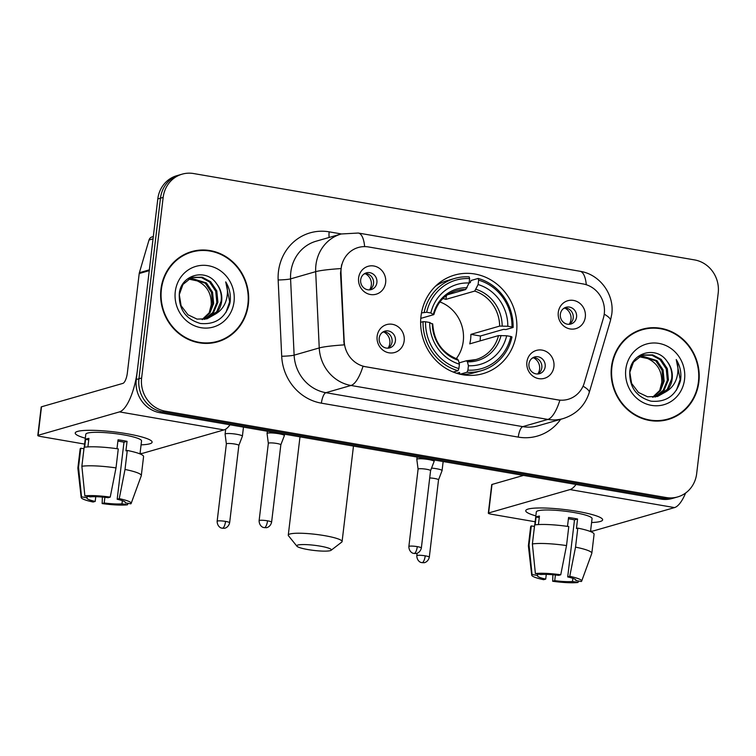 <?xml version="1.0" encoding="UTF-8"?>
<svg xmlns="http://www.w3.org/2000/svg" width="756" height="756" viewBox="0 0 756 756"><rect width="100%" height="100%" fill="white"/><g stroke="black" fill="none" stroke-linecap="round" stroke-linejoin="round"><path stroke-width="1.13" d="M421.007 316.14A51.295 47.864 74 0 0 482.933 373.672A51.295 47.864 74 0 0 516.518 332.602A51.295 47.864 74 0 0 454.583 275.071A51.295 47.864 74 0 0 421.007 316.14M553.921 366.698A14.515 13.542 -106 0 1 538.707 378.624A14.515 13.542 -106 0 1 526.894 362.039A14.515 13.542 -106 0 1 542.109 350.113A14.515 13.542 -106 0 1 553.921 366.698M528.945 363.938A8.713 8.127 74 0 0 539.463 373.7A8.713 8.127 74 0 0 545.17 366.726A8.713 8.127 74 0 0 534.653 356.964A8.713 8.127 74 0 0 528.945 363.938M404.167 340.88A14.515 13.542 -106 0 1 388.953 352.806A14.515 13.542 -106 0 1 377.14 336.222A14.515 13.542 -106 0 1 392.355 324.296A14.515 13.542 -106 0 1 404.167 340.88M379.191 338.112A8.713 8.127 74 0 0 389.709 347.883A8.713 8.127 74 0 0 395.416 340.909A8.713 8.127 74 0 0 384.899 331.137A8.713 8.127 74 0 0 379.191 338.112M585.314 317.019A14.515 13.542 -106 0 1 570.1 328.945A14.515 13.542 -106 0 1 558.287 312.351A14.515 13.542 -106 0 1 573.502 300.425A14.515 13.542 -106 0 1 585.314 317.019M560.347 314.25A8.713 8.127 74 0 0 570.856 324.022A8.713 8.127 74 0 0 576.563 317.047A8.713 8.127 74 0 0 566.046 307.276A8.713 8.127 74 0 0 560.347 314.25M385.645 282.593A14.515 13.542 -106 0 1 370.431 294.519A14.515 13.542 -106 0 1 358.618 277.925A14.515 13.542 -106 0 1 373.833 265.999A14.515 13.542 -106 0 1 385.645 282.593M360.678 279.824A8.713 8.127 74 0 0 371.187 289.595A8.713 8.127 74 0 0 376.894 282.621A8.713 8.127 74 0 0 366.376 272.85A8.713 8.127 74 0 0 360.678 279.824M533.027 357.635A8.713 8.127 -106 0 1 541.816 367.69A8.713 8.127 -106 0 1 537.733 373.993M383.283 331.818A8.713 8.127 -106 0 1 392.062 341.873A8.713 8.127 -106 0 1 387.979 348.176M564.43 307.947A8.713 8.127 -106 0 1 573.218 318.011A8.713 8.127 -106 0 1 569.126 324.305M364.761 273.53A8.713 8.127 -106 0 1 373.54 283.585A8.713 8.127 -106 0 1 369.457 289.879M341.013 272.944A26.129 24.381 -106 0 1 341.173 268.418A26.129 24.381 -106 0 1 358.278 247.505A26.129 24.381 -106 0 1 368.559 246.957L583.008 283.925A26.129 24.381 -106 0 1 603.373 318.181L584.322 382.791A26.129 24.381 -106 0 1 568.115 399.319A26.129 24.381 -106 0 1 557.833 399.867L365.63 366.736A26.129 24.381 -106 0 1 344.197 341.391L341.013 272.944L340.531 273.086L341.627 264.742M160.952 289.17A46.948 43.801 74 0 0 217.624 341.816A46.948 43.801 74 0 0 248.355 304.233A46.948 43.801 74 0 0 191.684 251.587A46.948 43.801 74 0 0 160.952 289.17M216.282 342.185A46.948 43.801 74 0 0 222.831 339.406M611.472 366.84A46.948 43.801 74 0 0 668.143 419.495A46.948 43.801 74 0 0 698.875 381.912A46.948 43.801 74 0 0 642.203 329.266A46.948 43.801 74 0 0 611.472 366.84M666.801 419.854A46.948 43.801 74 0 0 673.341 417.085M182.168 174.154L176.809 175.694A29.04 27.093 74 0 0 157.806 198.932L136.269 379.531A29.04 27.093 74 0 0 159.903 412.71L660.876 499.083L663.551 498.308A29.04 27.093 74 0 0 674.976 497.703A29.04 27.093 74 0 1 663.551 498.308L162.578 411.935L663.551 498.308L666.234 497.542A29.04 27.093 74 0 0 677.659 496.928A29.04 27.093 74 0 0 696.663 473.681L718.2 293.092A29.04 27.093 74 0 0 694.566 259.913L193.593 173.54A29.04 27.093 74 0 0 182.168 174.154A29.04 27.093 74 0 0 163.164 197.392L141.627 377.991A29.04 27.093 74 0 0 165.262 411.17L666.234 497.542M136.269 379.531L138.953 378.756A29.04 27.093 74 0 0 162.578 411.935A29.04 27.093 74 0 1 138.953 378.756L160.48 198.166L138.953 378.756L141.627 377.991M179.493 174.919A29.04 27.093 74 0 0 160.48 198.166A29.04 27.093 74 0 1 179.493 174.919M583.056 386.193A33.878 6.87 16.4 0 1 589.226 392.572C584.974 405.679 576.27 414.354 563.097 418.607A38.717 36.118 -106 0 1 547.864 419.419A33.878 11.113 99.8 0 0 559.875 400.245L363.003 366.301A33.878 11.113 -80.2 0 1 350.992 385.475A38.717 36.118 -106 0 1 319.24 347.94A33.878 3.015 -2.7 0 1 344.122 344.878L340.531 273.086M647.883 328.548A46.948 43.801 74 0 0 640.871 329.673M197.373 250.869A46.948 43.801 74 0 0 190.351 251.994M660.876 499.083A29.04 27.093 74 0 0 672.301 498.469L677.659 496.928M191.816 252.05A46.456 43.347 74 0 0 161.406 289.246A46.456 43.347 74 0 0 217.492 341.353A46.456 43.347 74 0 0 247.902 304.158A46.456 43.347 74 0 0 191.816 252.05L189.132 252.825A46.456 43.347 74 0 0 183.802 254.772M188.735 279.096L197.221 280.892C206.927 285.532 211.604 293.526 211.245 304.876L209.204 312.776M190.748 278.085L206.388 282.924L212.549 292.175L213.646 303.487L210.026 312.823L202.665 319.533M190.238 278.312L205.32 283.226L211.482 292.477L212.578 303.789L209.129 312.88L202.098 319.561M215.262 314.156A21.877 20.412 74 0 0 221.669 301.181A21.877 20.412 74 0 0 216.585 283.736C206.067 267.671 180.986 274.806 179.295 293.422C178.577 309.195 185.645 319.221 200.501 323.492C215.469 324.825 225.279 318.059 229.928 303.184L230.164 301.587C230.93 294.528 229.446 287.951 225.713 281.875C227.962 288.31 228 294.812 225.836 301.379C223.889 306.945 220.365 311.198 215.262 314.156L207.059 318.777L197.051 319.108L187.97 314.789L181.1 305.736L179.295 294.632L182.952 284.464L190.984 277.981L192.837 277.339L202.183 277.187L210.641 281.704L216.802 290.947L217.898 302.258L213.57 312.587L204.895 319.268M192.307 277.499L201.408 277.565L209.573 282.007L215.734 291.258L216.83 302.57L212.691 312.644L204.347 319.353M216.585 283.736C220.45 289.047 221.952 294.916 221.083 301.342L216.717 311.718L206.52 318.919M175.279 291.636A31.554 29.437 74 0 0 200.964 327.688A31.554 29.437 74 0 0 234.029 301.767A31.554 29.437 74 0 0 208.354 265.715A31.554 29.437 74 0 0 175.279 291.636M197.221 280.892A21.877 20.412 74 0 0 188.594 279.181M209.261 343.309A46.456 43.347 74 0 0 214.817 342.128L217.492 341.353M225.713 281.875L229.673 301.729L225.921 312.493M85.324 438.206A38.717 5.736 6.8 0 1 76.715 431.704A38.717 5.736 6.8 0 1 127.065 433.755A38.717 5.736 6.8 0 1 150.973 440.559A38.717 5.736 6.8 0 1 141.07 444.849A38.717 5.736 6.8 0 0 152.107 442.194A38.717 5.736 6.8 0 0 127.065 433.755A38.717 5.736 6.8 0 0 75.222 433.018A38.717 5.736 6.8 0 0 85.324 438.206M149.423 269.826A4.838 4.517 74 0 0 149.253 270.639L137.403 370.024A38.717 12.701 99.8 0 1 119.476 411.897L38.102 435.295A4.838 0.718 -173.2 0 0 37.8 435.503A4.838 0.718 -173.2 0 0 40.928 436.552L84.625 444.093M230.032 424.796A38.717 12.701 99.8 0 1 223.993 429.918L142.619 453.316A4.838 0.718 -173.2 0 1 140.049 453.43M37.8 435.503L41.202 406.983A4.838 0.718 6.8 0 1 41.504 406.785L122.878 383.386A9.677 3.175 -80.2 0 0 127.358 372.916L139.208 273.53A4.838 4.517 -106 0 1 139.378 272.718L149.017 240.002A4.838 4.517 -106 0 1 152.022 236.94L153.317 236.571M95.757 496.692L95.199 501.426A19.354 2.863 6.8 0 1 86.968 498.043A19.354 2.863 6.8 0 1 87.063 497.807L87.242 496.305M81.875 466.272L84.87 495.889L90.418 496.853A19.354 2.863 6.8 0 1 108.165 497.694L110.225 497.108L116.008 467.907L118.276 448.894A31.941 4.734 6.8 0 0 84.133 447.268L81.875 466.272A31.941 4.734 6.8 0 1 116.008 467.907M116.982 448.705L118.049 439.784A28.066 4.158 6.8 0 1 122.699 440.512A28.066 4.158 6.8 0 1 127.055 441.334L125.921 450.841L127.282 450.453L125.014 469.457L119.24 498.658L117.18 499.253L123.975 442.222A19.354 2.863 -173.2 0 0 119.684 441.381A19.354 2.863 -173.2 0 0 117.889 441.088M84.247 447.25L85.797 434.284A28.066 4.158 6.8 0 1 123.379 434.813A28.066 4.158 6.8 0 1 141.542 440.928L139.992 453.893M127.282 450.453A31.941 4.734 6.8 0 1 143.574 456.596L141.306 475.609A31.941 4.734 6.8 0 1 141.268 475.77L131.147 503.449A25.165 3.733 6.8 0 1 130.854 503.817L125.307 502.863L125.364 502.381M125.014 469.457A31.941 4.734 6.8 0 1 141.306 475.609M84.87 495.889A25.165 3.733 6.8 0 1 110.225 497.108M119.24 498.658A25.165 3.733 6.8 0 1 131.147 503.449M122.34 500.652L121.962 503.827L127.499 504.781L128.019 503.335M127.499 504.781A25.165 3.733 6.8 0 1 102.145 503.572L104.205 502.976L104.886 497.306M102.381 497.061L102.145 503.572M117.18 499.253A19.354 2.863 6.8 0 1 125.411 502.627A19.354 2.863 6.8 0 1 125.307 502.863M121.962 503.827A19.354 2.863 6.8 0 1 104.205 502.976M87.913 446.9L88.924 438.385A28.066 4.158 6.8 0 0 85.579 439.349L84.644 447.193M95.199 501.426L93.139 502.022A25.165 3.733 6.8 0 1 81.194 497.486L77.868 468.21A31.941 4.734 6.8 0 1 77.868 468.04L80.136 449.036A31.941 4.734 6.8 0 1 80.788 448.223L78.52 467.236L81.525 496.853L87.063 497.807M83.954 448.771L80.788 448.223M77.868 468.04A31.941 4.734 6.8 0 1 78.52 467.236M81.194 497.486A25.165 3.733 6.8 0 1 81.525 496.853M85.579 439.349L88.745 439.897M123.975 442.222L127.055 441.334M642.335 329.729A46.456 43.347 74 0 0 611.925 366.925A46.456 43.347 74 0 0 668.011 419.032A46.456 43.347 74 0 0 698.421 381.837A46.456 43.347 74 0 0 642.335 329.729L639.652 330.495A46.456 43.347 74 0 0 634.322 332.451M639.255 356.775L647.741 358.571C657.446 363.211 662.114 371.196 661.765 382.555L659.714 390.446M641.268 355.755L656.907 360.603L663.069 369.845L664.155 381.156L660.546 390.502L653.184 397.202M640.757 355.991L655.839 360.905L662.001 370.156L663.097 381.468L659.648 390.559L652.617 397.231M665.781 391.835A21.877 20.412 74 0 0 672.188 378.85A21.877 20.412 74 0 0 667.104 361.415C656.586 345.341 631.506 352.485 629.814 371.092C629.096 386.874 636.165 396.9 651.02 401.171C665.989 402.504 675.798 395.738 680.447 380.863L680.683 379.257C681.449 372.198 679.965 365.63 676.233 359.544C678.472 365.98 678.519 372.481 676.355 379.049C674.399 384.615 670.884 388.877 665.781 391.835L657.578 396.446L647.571 396.787L638.48 392.459L631.61 383.415L629.814 372.302L633.462 362.133L641.504 355.66L643.356 355.018L652.702 354.866L661.16 359.374L667.321 368.626L668.408 379.937L664.089 390.257L655.414 396.947M642.827 355.178L651.927 355.244L660.092 359.686L666.253 368.928L667.35 380.24L663.21 390.323L654.866 397.032M667.104 361.415C670.969 366.726 672.471 372.595 671.602 379.021L667.236 389.397L657.04 396.598M625.798 369.315A31.554 29.437 74 0 0 651.474 405.367A31.554 29.437 74 0 0 684.549 379.446A31.554 29.437 74 0 0 658.863 343.394A31.554 29.437 74 0 0 625.798 369.315M647.741 358.571A21.877 20.412 74 0 0 639.113 356.86M659.78 420.979A46.456 43.347 74 0 0 665.337 419.797L668.011 419.032M676.233 359.544L680.183 379.399L676.44 390.172M308.023 549.584A17.426 2.58 -173.2 0 0 331.109 550.273A17.426 2.58 -173.2 0 0 320.071 546.115A17.426 2.58 -173.2 0 0 296.9 546.191A17.426 2.58 -173.2 0 0 308.023 549.584M296.9 546.191L288.499 535.768A27.103 4.016 6.8 0 1 288.272 535.135A27.103 4.016 6.8 0 1 324.56 535.645A27.103 4.016 6.8 0 1 342.09 541.551A27.103 4.016 6.8 0 1 341.721 542.118L331.109 550.273M456.237 358.703A35.816 33.415 74 0 0 463.248 341.287A35.816 33.415 74 0 0 439.916 301.937M467.898 370.138L467 372.245A48.006 44.793 74 0 0 481.355 370.705A48.006 44.793 74 0 0 511.982 336.978L510.848 336.477A46.069 42.988 74 0 1 467.898 370.138L468.427 365.743A41.618 38.83 74 0 0 506.671 335.758L498.525 335.598L469.75 343.867A35.816 33.415 74 0 0 470.619 339.17A35.816 33.415 74 0 0 470.884 334.369L499.659 326.091L507.805 326.252A41.618 38.83 74 0 0 478.104 284.549L478.633 280.155A46.069 42.988 74 0 1 511.982 326.97L513.116 327.48A48.006 44.793 74 0 0 478.189 278.435L478.633 280.155M459.081 362.88L466.405 360.773L475.949 359.563A35.816 33.415 74 0 0 498.525 335.598M421.489 312.918L426.677 312.266A46.069 42.988 74 0 1 469.618 278.605L469.098 282.999L470.251 282.659L471.026 280.495L478.189 278.435M513.116 327.48L505.953 329.54L503.515 329.361L480.41 336.004A45.974 42.894 -106 0 1 480.079 340.805A45.974 42.894 -106 0 1 480.069 340.899M459.837 374.305L459.535 372.453L456.681 373.275M460.744 374.352A48.006 44.793 74 0 0 474.192 372.765L481.355 370.705M467 372.245L460.139 374.22M453.25 372.056L457.994 370.695L458.892 368.588A46.069 42.988 74 0 1 425.543 321.772L423.058 321.65A48.006 44.793 74 0 0 457.994 370.695M423.058 321.65L420.629 322.349M511.982 326.97L507.805 326.252M506.671 335.758L510.848 336.477M425.543 321.772L429.71 322.491A41.618 38.83 74 0 0 459.412 364.184L458.892 368.588M478.104 284.549L474.721 291.079L445.945 299.357L446.399 295.549M466.405 360.773L467.425 361.831L468.427 365.743M432.46 324.201L429.71 322.491M459.412 364.184L458.41 360.281L457.399 359.213M469.618 278.605L469.174 276.885A48.006 44.793 74 0 0 454.819 278.425L447.656 280.485A48.006 44.793 74 0 0 435.418 286.278M454.819 278.425A48.006 44.793 74 0 0 424.192 312.143M447.524 294.755L465.705 289.529L469.098 282.999A41.618 38.83 74 0 0 430.844 312.984L426.677 312.266M430.844 312.984L433.594 314.704L420.79 318.38M467.057 287.781A37.233 34.738 74 0 0 433.443 314.127L433.594 314.704M442.903 298.535A35.816 33.415 -106 0 1 445.945 299.357M480.41 336.004L470.884 334.369M365.413 273.521L363.759 274.201M369.523 289.85A10.65 9.932 74 0 0 371.328 285.05A10.65 9.932 74 0 0 365.318 273.748M225.562 521.404A6.294 0.936 -173.2 0 0 217.142 521.29C217.227 527.064 221.895 528.368 221.31 527.971L222.321 528.236A6.294 2.06 99.8 0 0 222.651 528.208A6.294 2.06 -80.2 0 0 225.562 521.404A6.294 0.936 -173.2 0 1 229.635 522.774L238.858 445.407A6.294 0.936 -173.2 0 0 238.858 445.407L242.383 436.24A8.713 1.295 -173.2 0 0 242.402 436.193A8.713 1.295 -173.2 0 0 236.76 434.294A8.713 1.295 -173.2 0 0 225.638 433.755A8.713 1.295 -173.2 0 0 225.099 434.124A8.713 1.295 -173.2 0 0 225.099 434.171L226.365 443.933A6.294 0.936 -173.2 0 0 226.365 443.952M238.858 445.407A6.294 0.936 -173.2 0 0 234.795 444.037A6.294 0.936 -173.2 0 0 226.762 443.649A6.294 0.936 -173.2 0 0 226.365 443.914L217.142 521.29M565.082 307.947L563.428 308.618M569.192 324.267A10.65 9.932 74 0 0 570.997 319.476A10.65 9.932 74 0 0 564.987 308.174M425.231 555.83A6.294 0.936 -173.2 0 0 416.811 555.717C416.896 561.491 421.565 562.795 420.979 562.398L421.99 562.662A6.294 2.06 99.8 0 0 422.32 562.634A6.294 2.06 -80.2 0 0 425.231 555.83A6.294 0.936 -173.2 0 1 429.304 557.2L438.527 479.833A6.294 0.936 -173.2 0 1 438.527 479.871L442.052 470.657A8.713 1.295 -173.2 0 0 442.071 470.61A8.713 1.295 -173.2 0 0 436.429 468.72A8.713 1.295 -173.2 0 0 431.563 468.096M438.527 479.833A6.294 0.936 -173.2 0 0 434.464 478.463A6.294 0.936 -173.2 0 0 429.71 477.934M383.935 331.808L382.271 332.489M388.045 348.138A10.65 9.932 74 0 0 389.85 343.337A10.65 9.932 74 0 0 383.84 332.035M284.36 435.645A8.713 1.295 -173.2 0 0 284.369 435.598A8.713 1.295 -173.2 0 0 278.728 433.698A8.713 1.295 -173.2 0 0 267.605 433.169A8.713 1.295 -173.2 0 0 267.066 433.538A8.713 1.295 -173.2 0 0 267.066 433.585L268.333 443.347A6.294 0.936 -173.2 0 0 268.342 443.366A6.294 0.936 -173.2 0 1 268.73 443.063A6.294 0.936 -173.2 0 1 276.762 443.451A6.294 0.936 -173.2 0 1 280.835 444.821A6.294 0.936 -173.2 0 1 280.826 444.849L284.36 435.645M533.689 357.635L532.026 358.306M537.79 373.955A10.65 9.932 74 0 0 539.604 369.164A10.65 9.932 74 0 0 533.594 357.862M417.284 546.635A6.294 0.936 -173.2 0 0 408.864 546.522C408.949 552.296 413.617 553.6 413.031 553.203L414.042 553.468A6.294 2.06 99.8 0 0 414.373 553.439A6.294 2.06 -80.2 0 0 417.284 546.635A6.294 0.936 -173.2 0 1 421.357 548.005L430.58 470.638A6.294 0.936 -173.2 0 0 430.58 470.638L434.105 461.462A8.713 1.295 -173.2 0 0 434.124 461.415A8.713 1.295 -173.2 0 0 428.482 459.525A8.713 1.295 -173.2 0 0 417.359 458.986A8.713 1.295 -173.2 0 0 416.821 459.355A8.713 1.295 -173.2 0 0 416.821 459.402L418.087 469.164A6.294 0.936 -173.2 0 0 418.087 469.183M430.58 470.638A6.294 0.936 -173.2 0 0 426.516 469.268A6.294 0.936 -173.2 0 0 418.484 468.881A6.294 0.936 -173.2 0 0 418.087 469.145L408.864 546.522M535.843 515.875A38.717 5.736 6.8 0 1 527.234 509.374A38.717 5.736 6.8 0 1 577.584 511.425A38.717 5.736 6.8 0 1 601.492 518.229A38.717 5.736 6.8 0 1 591.589 522.528A38.717 5.736 6.8 0 0 602.626 519.863A38.717 5.736 6.8 0 0 577.584 511.425A38.717 5.736 6.8 0 0 525.741 510.697A38.717 5.736 6.8 0 0 535.843 515.875M576.025 484.454A38.717 12.701 99.8 0 1 569.996 489.576L488.622 512.974A4.838 0.718 -173.2 0 0 488.319 513.173A4.838 0.718 -173.2 0 0 491.447 514.231L535.144 521.763M685.607 493.044A38.717 12.701 99.8 0 1 674.513 507.597L593.139 530.995A4.838 0.718 -173.2 0 1 590.568 531.099M488.319 513.173L491.721 484.662A4.838 0.718 6.8 0 1 492.014 484.454L523.521 475.401M546.276 574.371L545.719 579.105A19.354 2.863 6.8 0 1 537.478 575.722A19.354 2.863 6.8 0 1 537.582 575.486L537.762 573.974M532.385 543.951L535.39 573.568L540.927 574.522A19.354 2.863 6.8 0 1 558.684 575.373L560.744 574.777L566.527 545.577L568.786 526.573A31.941 4.734 6.8 0 0 534.653 524.938L532.385 543.951A31.941 4.734 6.8 0 1 566.527 545.577M567.501 526.384L568.569 517.454A28.066 4.158 6.8 0 1 573.218 518.191A28.066 4.158 6.8 0 1 577.575 519.013L576.441 528.51L577.801 528.123L575.533 547.136L569.75 576.337L567.699 576.923L574.494 519.892A19.354 2.863 -173.2 0 0 570.204 519.06A19.354 2.863 -173.2 0 0 568.408 518.767M534.766 524.919L536.316 511.954A28.066 4.158 6.8 0 1 573.898 512.492A28.066 4.158 6.8 0 1 592.061 518.607L590.512 531.572M577.801 528.123A31.941 4.734 6.8 0 1 594.084 534.275L591.825 553.279A31.941 4.734 6.8 0 1 591.778 553.439L581.666 581.118A25.165 3.733 6.8 0 1 581.364 581.496L575.826 580.542L575.883 580.05M575.533 547.136A31.941 4.734 6.8 0 1 591.825 553.279M535.39 573.568A25.165 3.733 6.8 0 1 560.744 574.777M569.75 576.337A25.165 3.733 6.8 0 1 581.666 581.118M572.859 578.331L572.481 581.506L578.019 582.46L578.538 581.005M578.019 582.46A25.165 3.733 6.8 0 1 552.664 581.251L554.724 580.655L555.405 574.985M552.901 574.74L552.664 581.251M567.699 576.923A19.354 2.863 6.8 0 1 575.93 580.306A19.354 2.863 6.8 0 1 575.826 580.542M572.481 581.506A19.354 2.863 6.8 0 1 554.724 580.655M538.423 524.569L539.444 516.064A28.066 4.158 6.8 0 0 536.089 517.028L535.153 524.872M545.719 579.105L543.658 579.691A25.165 3.733 6.8 0 1 531.714 575.165L528.387 545.879A31.941 4.734 6.8 0 1 528.387 545.719L530.655 526.705A31.941 4.734 6.8 0 1 531.307 525.902L529.039 544.915L532.044 574.532L537.582 575.486M534.473 526.45L531.307 525.902M528.387 545.719A31.941 4.734 6.8 0 1 529.039 544.915M531.714 575.165A25.165 3.733 6.8 0 1 532.044 574.532M536.089 517.028L539.264 517.577M574.494 519.892L577.575 519.013M344.197 341.391L343.715 341.532M560.659 419.306A48.393 45.152 -106 0 1 518.266 437.11L321.394 403.165A48.393 45.152 -106 0 1 281.704 356.246A9.677 0.86 177.3 0 0 294.122 355.159L319.24 347.94L315.687 271.659A38.717 36.118 -106 0 1 315.932 264.969A38.717 36.118 -106 0 1 341.268 233.973L316.159 241.192A38.717 36.118 74 0 0 290.814 272.188A38.717 36.118 74 0 0 290.578 278.879L294.122 355.159A38.717 36.118 74 0 0 325.874 392.695L522.746 426.639A38.717 36.118 74 0 0 537.979 425.826L563.097 418.607M340.767 268.588A33.878 3.015 -2.7 0 0 315.687 271.659L290.578 278.879A9.677 0.86 177.3 0 1 278.151 279.966A48.393 45.152 -106 0 1 329.172 231.837L341.372 233.944M586.297 284.738A33.878 11.113 -80.2 0 0 579.947 271.262L358.297 233.037A33.878 11.113 99.8 0 1 364.647 246.617M518.266 437.11A9.677 3.175 -80.2 0 1 522.746 426.639L547.864 419.419L350.992 385.475L325.874 392.695A9.677 3.175 -80.2 0 0 321.394 403.165M604.233 314.156A33.878 6.87 16.4 0 1 610.461 320.563L589.226 392.572M281.704 356.246L278.151 279.966M163.164 197.392L157.806 198.932M165.262 411.17L159.903 412.71M329.172 231.837A9.677 3.175 -80.2 0 0 329.181 237.45M223.993 429.918L119.476 411.897M149.253 270.639L139.208 273.53M41.504 406.785L38.102 435.295M139.378 272.718L149.348 269.845M153.043 238.849L149.017 240.002M466.754 360.782A35.816 33.415 74 0 0 475.949 359.563M502.173 325.978A37.233 34.738 74 0 0 476.072 289.331M467.425 361.831A37.233 34.738 74 0 0 501.039 335.484M432.309 323.634A37.233 34.738 74 0 0 458.41 360.281M499.659 326.091A35.816 33.415 74 0 0 474.721 291.079M465.705 289.529A35.816 33.415 74 0 0 456.161 290.729C444.868 294.301 437.44 302.23 433.887 314.515M267.539 520.818A6.294 0.936 -173.2 0 0 259.11 520.695C259.195 526.478 263.863 527.783 263.277 527.386L264.288 527.641A6.294 2.06 99.8 0 0 264.619 527.622A6.294 2.06 -80.2 0 0 267.539 520.818A6.294 0.936 -173.2 0 1 271.602 522.188L280.835 444.821M674.513 507.597L569.996 489.576M492.014 484.454L488.622 512.974M610.461 320.563L611.774 314.184C614.581 294.462 599.858 274.267 579.947 271.262M358.297 233.037L341.268 233.973M353.477 446.078L342.09 541.551M457.72 359.213C442.307 353.26 433.982 341.523 432.753 323.993M299.99 436.855L288.272 535.135M243.479 427.112L242.402 436.193M225.694 429.143L225.099 434.124M229.635 522.774C228.378 527.99 223.956 528.501 224.277 528.264L222.321 528.236M443.148 461.538L442.071 470.61M416.811 555.717L417.104 553.231M429.304 557.2C428.047 562.417 423.625 562.927 423.946 562.691L421.99 562.662M284.54 434.199L284.369 435.598M267.34 431.232L267.066 433.538M259.11 520.695L268.342 443.328M271.602 522.188C270.346 527.404 265.932 527.915 266.244 527.669L264.288 527.641M434.284 460.017L434.124 461.415M417.095 457.049L416.821 459.355M421.357 548.005C420.1 553.222 415.677 553.732 415.998 553.496L414.042 553.468"/></g></svg>
